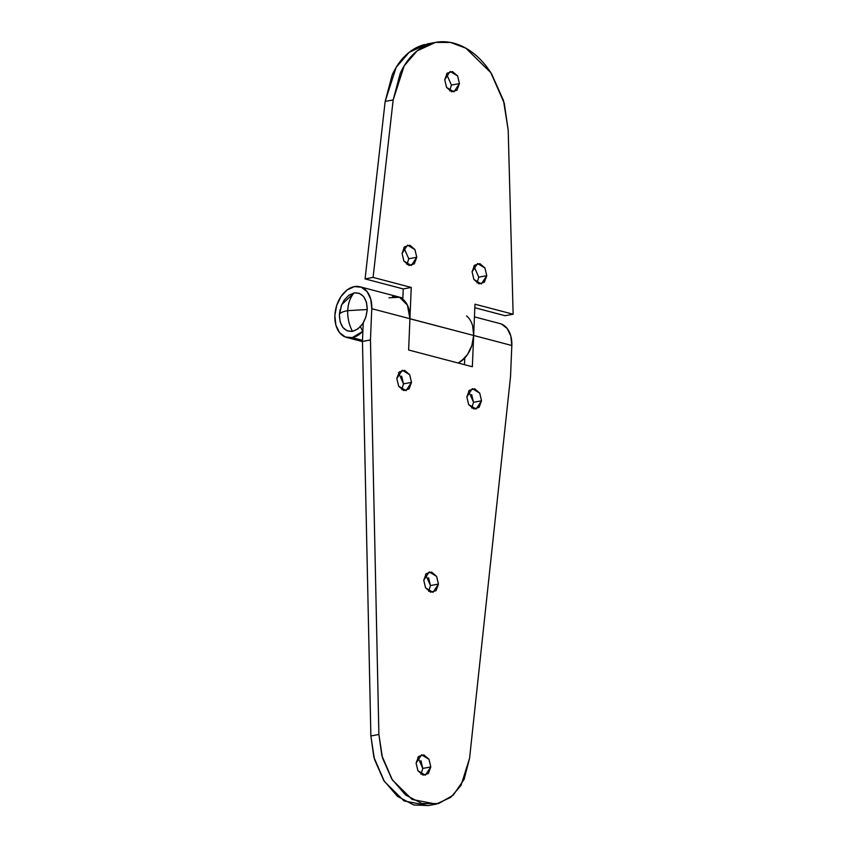 <?xml version="1.0" encoding="UTF-8"?>
<svg xmlns="http://www.w3.org/2000/svg" width="848" height="848" viewBox="0 0 848 848"><rect width="100%" height="100%" fill="white"/><g stroke="black" fill="none" stroke-linecap="round" stroke-linejoin="round"><path stroke-width="1.27" d="M341.161 305.98L344.044 300.33L348.729 295.316L354.125 292.867L359.393 293.334L363.739 296.673L366.495 302.354L367.248 309.531L365.88 317.088L362.594 323.894L357.909 328.907L352.514 331.367L347.245 330.89L342.899 327.551L340.143 321.869L339.391 314.703C339.794 326.141 344.161 331.695 352.514 331.367C349.079 324.964 347.489 318.064 347.722 310.644C342.444 311.651 339.666 313.007 339.391 314.703C339.666 313.007 342.444 311.651 347.722 310.644L367.248 309.531C366.845 298.083 362.478 292.528 354.125 292.867C350.245 297.33 348.104 303.266 347.722 310.644C347.489 318.064 349.079 324.964 352.514 331.367C360.962 328.579 365.87 321.297 367.248 309.531L347.722 310.644C348.104 303.266 350.245 297.33 354.125 292.867L341.723 304.591L339.391 314.703L340.08 309.594M421.011 774.192L422.792 768.426L430.795 766.942L425.336 775.21L417.894 770.705L416.092 763.073L417.947 770.79L423.025 775.114L428.346 773.524L430.795 766.942L428.94 759.225L423.873 754.9L418.541 756.501L416.092 763.073L421.551 754.805L428.993 759.31L430.795 766.942L422.792 768.426L417.873 757.317M428.675 591.321L430.455 585.565L438.458 584.071L432.999 592.349L425.558 587.844L423.756 580.212L425.611 587.918L430.689 592.243L436.01 590.653L438.458 584.071L436.603 576.364L431.537 572.04L426.205 573.63L423.756 580.212L429.215 571.934L436.656 576.449L438.458 584.071L430.455 585.565L425.537 574.446M471.753 408.036L473.534 402.281L481.537 400.786L476.088 409.065L468.647 404.549L466.835 396.928L468.69 404.634L473.767 408.959L479.088 407.369L481.537 400.786L479.692 393.08L474.615 388.755L469.294 390.345L466.835 396.928L472.294 388.649L479.735 393.154L481.537 400.786L473.534 402.281L468.615 391.161M401.729 389.624L403.51 383.868L411.513 382.384L406.054 390.652L398.624 386.147L396.811 378.515L398.666 386.232L403.743 390.557L409.065 388.956L411.513 382.384L409.658 374.668L404.591 370.343L399.26 371.933L396.811 378.515L402.27 370.247L409.711 374.752L411.513 382.384L403.51 383.868L398.592 372.76M466.538 315.933A26.193 17.829 104.7 0 1 473.661 335.469L511.821 345.496A26.193 17.829 -75.3 0 0 499.599 323.491M363.177 324.222L362.499 324.042L363.177 324.222M501.422 324.053L507.178 328.473L510.825 335.999L511.821 345.496L510.517 376.777L469.569 758.313L461.005 785.386L450.744 797.353L436.19 804.116L412.096 799.463L392.37 779.948L381.854 755.653L378.886 734.474L370.459 339.963L362.456 341.447L363.23 322.908L362.456 341.447L370.459 339.963L371.774 308.683L409.934 318.721L408.63 350.001L472.347 366.749L473.661 335.469L511.821 345.496L510.517 376.777L469.569 758.313L464.121 779.344L453.267 795.148L438.511 803.586L421.827 803.501L405.514 794.915L391.765 778.983L382.469 757.879L378.886 734.474L370.459 339.963L371.774 308.683L370.777 299.185L367.12 291.659L361.365 287.239L354.39 286.603L347.245 289.857L341.023 296.503L336.677 305.524L334.865 315.541L335.861 325.038L339.518 332.575L345.274 336.985L352.249 337.621L362.7 331.398L360.4 326.66L362.7 331.398A26.193 17.829 104.7 0 1 352.249 337.621L362.499 340.313L352.249 337.621A26.193 17.829 104.7 0 1 345.867 337.207A26.193 17.829 104.7 0 1 335.352 310.962A26.193 17.829 104.7 0 1 354.39 286.603A26.193 17.829 104.7 0 1 359.552 286.677A26.193 17.829 104.7 0 1 371.774 308.683L409.934 318.721A26.193 17.829 -75.3 0 0 398.306 296.853M464.768 357.983L464.492 364.682L464.768 357.983M436.19 804.116L428.176 805.6L404.083 800.957L384.367 781.432L373.851 757.137L370.873 735.969L378.886 734.474L370.873 735.969L362.456 341.447L370.873 735.969L374.466 759.373L383.762 780.478L397.5 796.399L413.824 804.996L428.505 805.536M428.59 577.838L430.455 585.565M401.645 376.141L403.51 383.868M471.668 394.553L473.534 402.281M420.926 760.709L422.792 768.426M472.665 325.971L473.661 335.469L471.848 345.486L467.502 354.506L461.28 361.153L458.217 363.029L464.598 358.174A26.193 17.829 104.7 0 1 458.206 363.029A26.193 17.829 -75.3 0 0 473.661 335.469L472.347 366.749L408.63 350.001L409.934 318.721L407.422 305.121L399.535 297.266L388.935 297.796M477 282.914L478.781 277.158L486.784 275.674L481.325 283.942L473.884 279.437L472.082 271.805L474.53 265.223L479.862 263.633L484.929 267.957L486.784 275.674L484.335 282.246L479.014 283.847L473.937 279.511L472.082 271.805L477.541 263.537L484.982 268.042L486.784 275.674L478.781 277.158L473.862 266.049M406.966 264.512L408.757 258.746L416.76 257.262L411.301 265.53L403.86 261.025L402.058 253.393L404.507 246.821L409.828 245.22L414.905 249.545L416.76 257.262L414.312 263.845L408.98 265.435L403.913 261.11L402.058 253.393L407.517 245.125L414.958 249.63L416.76 257.262L408.757 258.746L403.839 247.637M449.652 90.842L451.433 85.086L459.436 83.602L453.977 91.87L446.536 87.365L444.734 79.733L447.182 73.151L452.503 71.561L457.581 75.885L459.436 83.602L456.987 90.185L451.666 91.775L446.589 87.45L444.734 79.733L450.193 71.465L457.634 75.97L459.436 83.602L451.433 85.086L446.514 73.977M397.892 296.747A26.193 17.829 104.7 0 1 402.641 299.047L402.641 299.047C399.652 296.747 396.292 295.941 392.55 296.641M409.934 318.721L411.248 287.44L403.235 288.924L365.075 278.897L373.088 277.402L411.248 287.44L403.235 288.924L402.811 299.174L403.235 288.924L365.075 278.897L385.162 101.421L393.175 99.937L373.088 277.402L411.248 287.44L409.934 318.721L473.661 335.469L474.975 304.188L513.135 314.216L508.196 130.073L503.5 100.552L491.66 73.988C486.625 65.953 480.827 59.275 474.276 53.954C467.714 48.643 460.846 45.039 453.659 43.163C446.483 41.276 439.465 41.234 432.618 43.047C425.76 44.849 419.548 48.378 413.951 53.625C408.354 58.872 403.775 65.487 400.192 73.479L393.175 99.937L404.167 65.858L417.152 50.859L435.48 42.4L450.617 42.474L465.838 48.177L490.801 72.631L504.263 103.233L508.196 130.073L513.135 314.216L505.122 315.71L474.827 307.739L505.122 315.71L513.135 314.216L474.975 304.188L473.661 335.469L409.934 318.784M435.48 42.4L427.466 43.884L409.149 52.353L396.164 67.342L385.162 101.421L392.179 74.963C395.762 66.971 400.351 60.356 405.948 55.109C411.534 49.862 417.757 46.333 424.604 44.531M373.088 277.402L365.075 278.897L385.162 101.421L393.175 99.937L373.088 277.402M341.723 304.591L339.518 312.965M500.034 323.597L474.435 316.866M398.147 296.811L359.976 286.783M362.456 341.596L346.662 337.44M402.853 298.051L398.878 297.001"/></g></svg>
